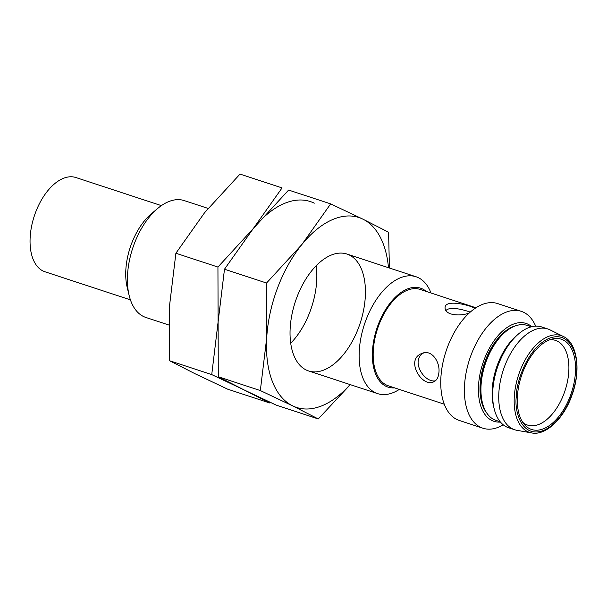 <?xml version="1.0" encoding="UTF-8"?>
<svg xmlns="http://www.w3.org/2000/svg" width="607" height="607" viewBox="0 0 607 607"><rect width="100%" height="100%" fill="white"/><g stroke="black" fill="none" stroke-linecap="round" stroke-linejoin="round"><path stroke-width="0.91" d="M399.323 389.421A61.512 34.151 -71.8 0 1 377.622 393.624A61.512 34.151 -71.8 0 1 359.268 350.808A61.512 34.151 -71.8 0 1 416.03 276.754A61.512 34.151 -71.8 0 1 431 293.006M208.095 208.429L184.293 200.606A61.512 34.151 108.2 0 0 157.729 208.421A61.512 34.151 108.2 0 0 129.139 295.427A61.512 34.151 108.2 0 0 145.892 317.476L168.86 325.026M394.611 387.873A52.073 28.916 -71.8 0 1 372.486 350.861A52.073 28.916 -71.8 0 1 393.002 299.661A52.073 28.916 -71.8 0 1 426.289 291.459M157.729 208.421L151.401 213.732A52.073 28.916 108.2 0 0 127.197 287.399L129.139 295.427M475.949 307.772L420.12 289.425A50.745 28.172 108.2 0 0 377.508 328.842A50.745 28.172 108.2 0 0 388.442 385.847L444.263 404.186M438.778 373.48C438.201 377.804 436.501 380.597 433.679 381.864C421.865 387.79 404.907 359.473 421.865 353.471C431.729 348.759 440.728 362.546 438.778 373.48M469.082 313.144C462.314 315.344 455.88 315.503 449.787 313.614C446.57 312.066 444.999 310.131 445.068 307.817C444.65 298.819 470.448 305.169 474.955 308.432M161.379 205.621L75.921 177.54A49.592 27.535 108.2 0 0 34.28 216.062A49.592 27.535 108.2 0 0 44.964 271.769L130.422 299.85M503.256 424.832A61.512 34.151 -71.8 0 1 482.884 428.208L459.241 420.439A61.512 34.151 -71.8 0 1 446.001 351.347A61.512 34.151 -71.8 0 1 497.641 303.568L521.284 311.338A61.512 34.151 -71.8 0 1 535.678 326.141M423.709 352.887C410.165 360.194 424.012 383.009 435.363 380.847M470.228 312.112C462.8 309.449 449.529 306.171 445.91 310.617M482.884 428.208A61.512 34.151 -71.8 0 1 464.53 385.399A61.512 34.151 -71.8 0 1 521.284 311.338M500.434 422.062A51.512 28.605 -71.8 0 1 478.528 385.453A51.512 28.605 -71.8 0 1 498.84 334.791A51.512 28.605 -71.8 0 1 531.77 326.703M515.791 325.739A48.901 27.148 108.2 0 0 484.189 363.897A48.901 27.148 108.2 0 0 487.004 413.352M500.176 421.751L495.965 420.37A49.979 27.747 -71.8 0 1 482.345 402.456L482.125 401.538A48.901 27.148 -71.8 0 1 504.857 332.363L505.578 331.756A49.979 27.747 -71.8 0 1 527.164 325.413L531.383 326.794M482.345 402.456A49.979 27.747 -71.8 0 1 505.578 331.756M531.671 432.912L516.982 430.333A53.052 29.455 -71.8 0 1 514.683 429.756L508.605 427.76A53.052 29.455 -71.8 0 1 494.159 408.746L493.521 406.129A49.979 27.747 -71.8 0 1 516.754 335.428L518.818 333.698A53.052 29.455 -71.8 0 1 541.732 326.961L547.802 328.956A53.052 29.455 -71.8 0 1 549.995 329.859L563.357 336.498C577.007 342.507 581.233 369.572 572.264 394.345C564.29 418.382 545.655 435.993 531.671 432.912A50.905 28.263 -71.8 0 1 514.281 396.925A50.905 28.263 -71.8 0 1 532.233 349.329A50.905 28.263 -71.8 0 1 563.357 336.498M494.159 408.746A53.052 29.455 -71.8 0 1 518.818 333.698M514.683 429.756A53.052 29.455 -71.8 0 1 498.855 392.828A53.052 29.455 -71.8 0 1 547.802 328.956M575.444 372.281A47.513 26.382 108.2 0 0 552.552 338.926A47.513 26.382 108.2 0 0 521.367 376.112A47.513 26.382 108.2 0 0 524.418 424.543A47.513 26.382 108.2 0 0 555.397 420.401A47.513 26.382 108.2 0 0 575.444 372.281M522.733 422.305A44.592 24.758 108.2 0 0 527.65 425.112A44.592 24.758 108.2 0 0 568.797 371.423A44.592 24.758 108.2 0 0 555.496 340.383A44.592 24.758 108.2 0 0 549.866 339.73M350.095 384.572A99.95 55.495 -71.8 0 1 292.574 405.825A99.95 55.495 -71.8 0 1 266.708 337.871A99.95 55.495 -71.8 0 1 301.869 244.53A99.95 55.495 -71.8 0 1 362.903 219.142A99.95 55.495 -71.8 0 1 388.495 267.71M290.176 328.106A61.512 34.151 108.2 0 0 291.777 348.873A61.512 34.151 108.2 0 0 337.765 360.725A61.512 34.151 108.2 0 0 364.42 279.599A61.512 34.151 108.2 0 0 320.367 261.86A61.512 34.151 108.2 0 0 290.176 328.106M389.413 268.006L388.594 232.261L362.903 219.142L330.663 203.876L301.869 244.53L266.534 283.029L266.708 337.871L260.335 390.559L292.574 405.825L318.265 418.944L348.919 386.105M318.265 418.944L276.208 405.127L243.976 389.861L218.285 376.742L260.335 390.559M218.285 376.742L218.11 321.9L224.484 269.212L266.534 283.029M330.663 203.876L288.613 190.059L253.271 228.558A99.95 55.495 -71.8 0 1 314.305 203.17M224.484 269.212L253.271 228.558L217.936 267.057L218.11 321.9L211.737 374.595L243.976 389.861L269.667 402.972L227.61 389.155L195.371 373.889L169.679 360.778L211.737 374.595M290.715 343.221A61.512 34.151 108.2 0 0 316.164 265.783M169.679 360.778L169.512 305.936L175.886 253.24L204.673 212.594L240.015 174.088L282.065 187.912L253.271 228.558M175.886 253.24L217.936 267.057M516.284 396.887C515.844 383.935 526.732 348.251 549.085 338.342C571.362 329.684 578.57 357.842 576.582 371.803C577.022 384.762 566.134 420.446 543.781 430.355C521.496 439.013 514.296 410.848 516.284 396.887M308.538 370.923L377.622 393.624M346.938 254.052L416.03 276.754"/></g></svg>
